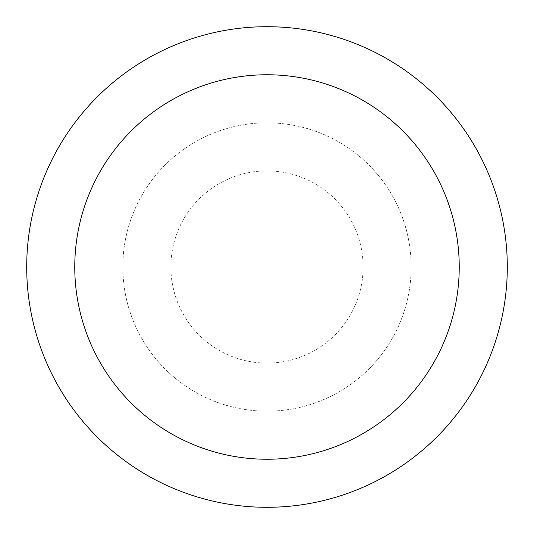 <?xml version="1.0" encoding="UTF-8"?>
<svg xmlns="http://www.w3.org/2000/svg" width="534" height="534" viewBox="0 0 534 534"><rect width="100%" height="100%" fill="white"/><g stroke="black" fill="none" stroke-linecap="round" stroke-linejoin="round"><path stroke-width="0.4" stroke-dasharray="2.67 2" d="M267 170.88A96.12 96.12 0 0 1 363.12 267A96.12 96.12 0 0 1 267 363.12A96.12 96.12 0 0 1 170.88 267A96.12 96.12 0 0 1 267 170.88M267 411.18A144.18 144.18 0 0 0 411.18 267A144.18 144.18 0 0 0 267 122.82A144.18 144.18 0 0 0 122.82 267A144.18 144.18 0 0 0 267 411.18A144.18 144.18 0 0 0 411.18 267A144.18 144.18 0 0 0 267 122.82A144.18 144.18 0 0 0 122.82 267A144.18 144.18 0 0 0 267 411.18M267 507.3A240.3 240.3 0 0 0 507.3 267A240.3 240.3 0 0 0 267 26.7A240.3 240.3 0 0 0 26.7 267A240.3 240.3 0 0 0 267 507.3"/><path stroke-width="0.8" d="M267 459.24A192.24 192.24 0 0 0 459.24 267A192.24 192.24 0 0 0 267 74.76A192.24 192.24 0 0 0 74.76 267A192.24 192.24 0 0 0 267 459.24M267 26.7A240.3 240.3 0 0 1 507.3 267A240.3 240.3 0 0 1 267 507.3A240.3 240.3 0 0 1 26.7 267A240.3 240.3 0 0 1 267 26.7"/></g></svg>
